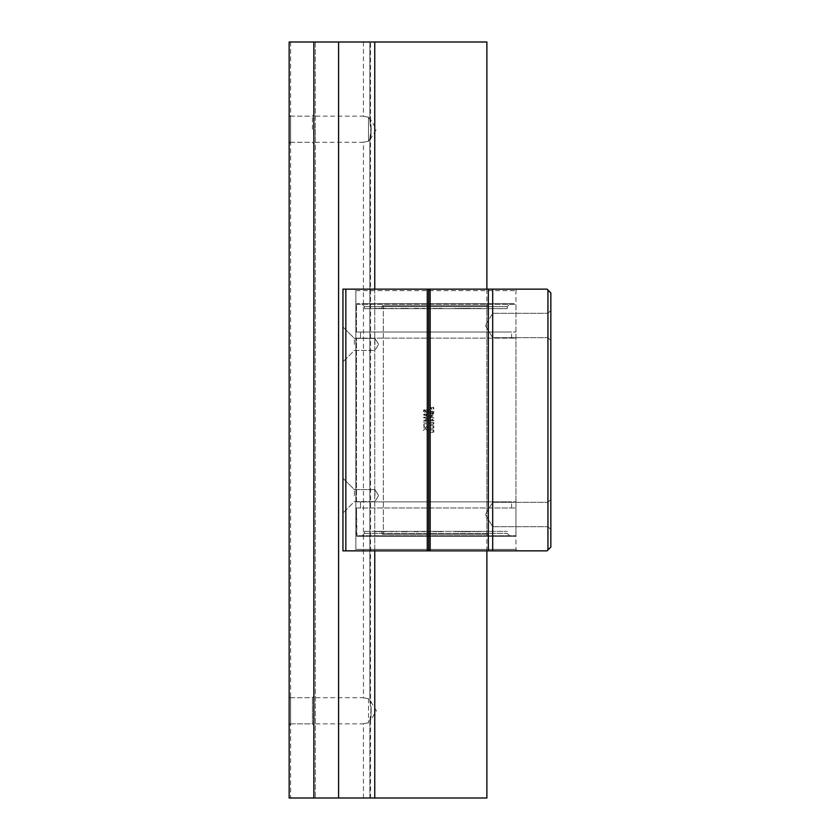 <?xml version="1.0" encoding="UTF-8"?>
<svg xmlns="http://www.w3.org/2000/svg" width="840" height="840" viewBox="0 0 840 840"><rect width="100%" height="100%" fill="white"/><g stroke="black" fill="none" stroke-linecap="round" stroke-linejoin="round"><path stroke-width="0.63" stroke-dasharray="4.2 3.15" d="M479.766 531.363L476.794 531.657M476.794 531.363L482.612 531.657M482.612 531.363L476.868 531.657M476.868 531.363L479.493 531.363M474.894 531.363L470.096 531.363L474.894 531.657M470.096 531.363L470.736 531.657L470.096 531.657M463.858 531.657L461.486 531.657L466.169 531.657L463.858 531.363M466.599 531.657L464.457 531.657M464.457 531.363L465.203 531.657M465.203 531.363L464.142 531.657M464.142 531.363L462.546 531.363L463.544 531.657M463.544 531.363L460.981 531.657M460.981 531.363L466.599 531.363M457.905 531.657L458.63 531.657M458.63 531.363L461.318 531.657M461.318 531.363L458.714 531.657M458.714 531.363L461.349 531.657M461.349 531.363L458.115 531.657M458.115 531.363L454.902 531.657M454.902 531.363L457.905 531.363M426.856 531.363L431.193 531.363L426.856 531.657M429.986 531.363L431.015 531.363L428.999 531.363L429.986 531.657M381.36 531.657L385.056 531.657L381.36 531.363M381.518 531.363L388.395 531.363L381.518 531.657M385.088 531.363L392.816 531.363L385.088 531.657M379.207 531.363L375.281 531.657L380.73 531.657M379.207 531.657L380.877 531.657M380.73 531.363L383.05 531.657M375.963 531.363L375.27 531.363M380.877 531.363L383.05 531.363M382.389 531.363L379.281 531.363L380.846 531.657M382.389 531.657L380.846 531.363M375.963 531.657L375.281 531.657M391.156 531.363L395.934 531.363L391.156 531.657M396.711 531.363L395.997 531.363M396.711 531.657L396.029 531.657M400.88 531.657L408.44 531.657L400.88 531.657M413.595 531.363L419.695 531.657L413.595 531.657M417.375 531.363L414.729 531.363L417.375 531.657M423.685 531.363L420.777 531.363L423.685 531.657M422.184 531.657L425.093 531.657L422.184 531.657M422.184 531.363L425.093 531.657L422.184 531.363M437.472 531.363L433.661 531.657M433.661 531.363L437.042 531.657M437.042 531.363L433.23 531.657M433.23 531.363L436.8 531.657M441.588 531.657L439.656 531.657L441.588 531.363M441.105 531.657L441.756 531.657M441.756 531.363L442.943 531.363L442.029 531.657M442.029 531.363L439.383 531.657M439.383 531.363L438.207 531.657M437.714 531.363L441.105 531.363M469.56 531.363L466.337 531.363L469.56 531.657M472.374 531.363L465.654 531.657L472.374 531.657M466.473 531.657L465.654 531.363L466.473 531.657M364.487 531.363L507.234 531.363L364.487 531.363L364.487 533.4L364.487 531.363M479.766 308.637L476.794 308.343M476.794 308.637L482.612 308.343M482.612 308.637L476.868 308.343M476.868 308.637L479.493 308.637M474.894 308.637L470.096 308.637L474.894 308.343M470.096 308.637L470.736 308.343L470.096 308.343M463.858 308.343L461.486 308.343L466.169 308.343L463.858 308.637M466.599 308.343L464.457 308.343M464.457 308.637L465.203 308.343M465.203 308.637L464.142 308.343M464.142 308.637L462.546 308.637L463.544 308.343M463.544 308.637L460.981 308.343M460.981 308.637L466.599 308.637M457.905 308.343L458.63 308.343M458.63 308.637L461.318 308.343M461.318 308.637L458.714 308.343M458.714 308.637L461.349 308.343M461.349 308.637L458.115 308.343M458.115 308.637L454.902 308.343M454.902 308.637L457.905 308.637M426.856 308.637L431.193 308.637L426.856 308.343M429.986 308.637L431.015 308.637L428.999 308.637L429.986 308.343M381.36 308.343L385.056 308.343L381.36 308.637M381.518 308.637L388.395 308.637L381.518 308.343M385.088 308.637L392.816 308.637L385.088 308.343M379.207 308.637L375.281 308.343L380.73 308.343M379.207 308.343L380.877 308.343M380.73 308.637L383.05 308.343M375.963 308.637L375.27 308.637M380.877 308.637L383.05 308.637M382.389 308.637L379.281 308.637L380.846 308.343M382.389 308.343L380.846 308.637M375.963 308.343L375.281 308.343M391.156 308.637L395.934 308.637L391.156 308.343M396.711 308.637L395.997 308.637M396.711 308.343L396.029 308.343M400.88 308.343L408.44 308.343L400.88 308.343M413.595 308.637L419.695 308.343L413.595 308.343M417.375 308.637L414.729 308.637L417.375 308.343M423.685 308.637L420.777 308.637L423.685 308.343M422.184 308.343L425.093 308.343L422.184 308.343M422.184 308.637L425.093 308.343L422.184 308.637M437.472 308.637L433.661 308.343M433.661 308.637L437.042 308.343M437.042 308.637L433.23 308.343M433.23 308.637L436.8 308.343M441.588 308.343L439.656 308.343L441.588 308.637M441.105 308.343L441.756 308.343M441.756 308.637L442.943 308.637L442.029 308.343M442.029 308.637L439.383 308.343M439.383 308.637L438.207 308.343M437.714 308.637L441.105 308.637M469.56 308.637L466.337 308.637L469.56 308.343M472.374 308.637L465.654 308.343L472.374 308.343M466.473 308.343L465.654 308.637L466.473 308.343M381.549 308.637L507.234 308.637L364.487 308.637L488.786 308.637L381.549 308.637L382.379 305.729L381.549 308.637M383.324 305.729L382.379 305.729L383.324 305.729L383.324 534.272L383.324 305.729L486.875 305.729L383.324 305.729M382.379 534.272L383.324 534.272L382.379 534.272L381.549 531.363L382.379 534.272L487.893 534.272L382.379 534.272M361.809 536.308L364.487 533.4L361.809 536.308L357 536.308L510.143 536.308L361.809 536.308M356.465 535.731L357 536.308L356.465 507.959L356.465 535.731L515.949 535.731L356.465 535.731M360.476 507.959L356.465 507.959L360.476 507.959L360.476 501.848L360.476 507.959L511.592 507.959L360.476 507.959M356.465 501.848L360.476 501.848L356.465 501.848L356.465 338.153L356.465 501.848L515.949 501.848L356.465 501.848M360.476 338.153L356.465 338.153L360.476 338.153L360.476 332.042L360.476 338.153L511.592 338.153L360.476 338.153M356.465 332.042L360.476 332.042L356.465 332.042L356.465 304.269L356.465 332.042L515.949 332.042L356.465 332.042M357 303.692L356.465 304.269L357 303.692L515.371 303.692L357 303.692M364.487 306.6L361.809 303.692L364.487 306.6L364.487 308.637L364.487 306.6L507.234 306.6L364.487 306.6M361.809 303.692L510.143 303.692L361.809 303.692M360.476 332.042L511.592 332.042L360.476 332.042M356.465 338.153L515.949 338.153L356.465 338.153M360.476 501.848L511.592 501.848L360.476 501.848M356.465 507.959L515.949 507.959L356.465 507.959M382.379 305.729L487.893 305.729L382.379 305.729M383.324 534.272L486.875 534.272L383.324 534.272M364.487 533.4L507.234 533.4L364.487 533.4M357 536.308L515.371 536.308L357 536.308M547.942 514.5L547.942 502.32L547.942 514.5M550.851 514.5L550.851 529.589L550.851 514.5M492.692 550.851L547.071 550.851L547.942 549.969L547.942 290.031L547.942 549.969L547.942 290.031L550.851 292.929L547.942 290.031L550.851 292.929L550.851 547.071L547.942 549.969L550.851 547.071L547.942 549.969L547.942 290.031L550.851 292.929L550.851 547.071L550.851 292.929L547.071 289.149L492.692 289.149L492.692 550.851L342.951 550.851L354.133 550.851L342.951 550.851L342.951 289.149L492.692 289.149M550.851 325.5L550.851 340.589L550.851 325.5M492.692 514.5L492.692 526.68L492.692 514.5M547.942 325.5L547.942 313.32L547.942 325.5M492.692 325.5L492.692 337.68L492.692 325.5M550.851 292.929L550.851 547.071L550.851 292.929M547.942 549.969L550.851 547.071L547.942 549.969L547.942 290.031M354.133 550.851L517.409 550.851L354.133 550.851L355.866 549.392L354.133 550.851M345.849 289.149L354.133 289.149L345.849 289.149L345.849 550.851M354.133 289.149L517.409 289.149L354.133 289.149L355.866 290.608L354.133 289.149M355.866 290.608L515.949 290.608L355.866 290.608L355.866 549.392L515.949 549.392L355.866 549.392L355.866 290.608M430.353 424.242L429.681 423.266L430.353 422.279L433.356 422.279L434.038 423.266L433.356 424.242L430.353 424.242L433.356 424.242L434.038 423.266L433.356 422.279L430.353 422.279L429.681 423.266L430.353 424.242M430.574 423.98L433.136 423.98L433.713 423.266L433.136 422.552L430.574 422.552L429.996 423.266L430.574 423.98L429.996 423.266L430.574 422.552L433.136 422.552L433.713 423.266L433.136 423.98L430.574 423.98M423.455 422.016L427.76 422.142L423.455 422.016M427.76 420.63L423.99 420.462L427.76 419.003L423.99 417.543L427.718 417.249L423.486 417.27L427.245 419.003L423.486 420.735L427.718 420.756L423.486 420.735L427.245 419.003L423.602 417.764L423.685 417.197L427.718 417.249L423.99 417.543L427.76 419.003L423.99 420.462L427.76 420.63M423.769 426.248L424.001 423.78L427.182 423.78L427.371 426.237L426.3 426.72L427.445 425.093L426.983 424.043L425.586 423.623L424.19 424.043L423.728 425.093L424.862 426.573L423.769 426.248L424.862 426.573L423.728 425.093L424.19 424.043L425.586 423.623L426.983 424.043L427.445 425.093L426.3 426.72L427.371 426.237L427.182 423.78L425.586 423.276L424.001 423.78L423.769 426.248M427.466 410.036L427.76 411.106L427.466 410.036L426.3 409.731L427.445 411.096L426.657 412.219L425.24 410.036L423.675 410.046L423.749 412.094L424.673 412.272L423.728 411.065L424.431 410.025L425.775 412.251L427.466 412.136L427.76 411.106L427.466 412.136L425.775 412.251L424.431 410.025L423.728 411.065L424.599 412.388L423.402 411.086L424.452 409.668L426.657 412.219L427.445 411.096L426.3 409.731L427.466 410.036M423.455 427.665L427.707 427.665L425.46 428.694L427.739 430.605L425.219 428.946L423.402 430.332L425.723 427.969L423.455 427.665L425.723 427.969L423.444 430.458L425.219 428.946L427.634 430.679L425.46 428.694L427.707 427.665L423.455 427.665M427.623 416.168L426.3 415.685L426.3 413.879L427.665 413.049L423.476 414.593L427.665 416.504L423.413 414.781L427.665 413.049L426.3 413.879L426.3 415.685L427.623 416.168M425.995 413.983L423.843 414.771L425.995 413.983L425.995 415.569L425.995 413.983M423.843 414.792L425.995 415.569L423.843 414.792M430.017 409.679L429.954 407.631L431.508 407.62L432.925 409.805L433.713 408.681L432.579 407.316L433.745 407.62L433.734 409.721L432.044 409.836L430.71 407.61L429.996 408.649L430.941 409.857L430.017 409.679L430.941 409.857L429.996 408.649L430.71 407.61L432.044 409.836L433.734 409.721L433.745 407.62L432.768 407.159L433.534 409.416L432.306 409.594L430.721 407.253L429.954 407.631L430.017 409.679M433.86 420.767L432.936 420.767L434.038 420.588L432.936 420.42L432.8 418.53L429.681 420.609L432.621 420.767L432.884 421.428L432.936 420.767L432.768 421.47L432.621 420.767L429.681 420.609L432.8 418.53L432.936 420.42L433.86 420.767M430.322 420.42L432.621 420.42L430.322 420.42L432.621 418.929L432.621 420.42L432.621 418.929L430.322 420.42M429.776 412.839L430.322 411.044L433.933 411.579L433.566 413.805L432.768 414.099L430.112 413.637L429.776 412.839L430.846 413.899L433.566 413.805L433.766 411.169L429.944 411.169L429.776 412.839M431.592 411.39L430.175 411.453L430.322 413.364L431.361 413.364L431.592 411.39L430.846 413.553L430.175 411.453L431.592 411.39M433.619 411.642L431.907 411.39L432.169 413.522L433.356 413.532L433.619 411.642L432.768 413.742L431.907 411.39L433.619 411.642M429.713 428.211L433.545 428.148L433.545 425.838L429.733 425.523L433.335 426.101L433.713 426.993L432.495 428.159L429.828 428.159L432.495 428.159L433.713 426.993L433.335 426.101L429.86 425.471L433.545 425.838L434.038 426.993L432.485 428.516L429.713 428.211M429.776 416.776L429.944 415.096L434.038 415.139L432.054 415.317L432.18 417.239L433.933 417.953L431.897 417.281L430.92 417.953L429.776 416.776L430.92 417.953L431.897 417.281L433.933 417.953L432.054 416.776L432.054 415.317L433.839 414.96L429.944 415.096L429.776 416.776M431.739 415.317L430.175 415.37L430.353 417.375L431.477 417.375L431.739 415.317L430.92 417.596L430.175 415.37L431.739 415.317M429.713 432.327L433.545 432.264L433.545 429.954L429.733 429.639L433.335 430.217L433.713 431.109L432.495 432.274L429.828 432.274L432.495 432.274L433.713 431.109L433.335 430.217L429.86 429.587L433.545 429.954L434.038 431.109L432.485 432.632L429.713 432.327M488.334 289.149L488.334 550.851M374.934 495.6L374.934 489.594L374.934 495.6M342.951 495.6L342.951 513.051L342.951 495.6M354.385 495.6L354.385 489.594L354.385 495.6M374.934 344.4L374.934 338.394L374.934 344.4M342.951 344.4L342.951 361.851L342.951 344.4M354.385 344.4L354.385 338.394L354.385 344.4M342.951 289.149L342.951 550.851L342.951 289.149M368.519 698.712L368.519 722.82L368.519 698.712L370.115 702.24L370.944 710.766L370.115 719.303L368.519 722.82C361.956 723.954 361.956 723.954 368.519 722.82C361.956 723.954 361.956 723.954 368.519 722.82L370.115 719.303L370.944 710.766L370.115 702.24L368.519 698.712C361.956 697.589 361.956 697.589 368.519 698.712C361.956 697.589 361.956 697.589 368.519 698.712M315.326 710.766L315.326 723.849L315.326 710.766M369.831 138.947L369.831 701.053L369.831 138.947L370.944 129.234L369.831 119.511L370.85 132.248L369.831 138.947L368.519 141.288L369.831 138.947M369.831 42L369.831 119.511L368.519 117.18L368.519 141.288C361.956 142.411 361.956 142.411 368.519 141.288C361.956 142.411 361.956 142.411 368.519 141.288L368.519 117.18L369.831 119.511L369.831 42L372.55 42L363.426 42L369.831 42M289.149 114.765L289.149 143.692L290.608 142.317L290.608 116.151L289.149 114.765L289.149 42L374.756 42L374.756 798L289.149 798L315.326 798L289.149 798L289.149 42L289.149 798L289.149 725.235L290.608 723.849L312.417 723.849L312.417 697.683L312.417 723.849L312.417 697.683L312.417 723.849L313.866 725.308L313.866 696.234L313.866 725.308L313.866 696.234L313.866 725.308L312.417 723.849L290.608 723.849L290.608 697.683L289.149 697.767L289.149 723.775L290.608 723.849L290.608 697.683L290.608 798M369.831 720.489L369.831 798L363.426 798L369.831 798L369.831 720.489M315.326 129.234L315.326 142.317L315.326 129.234M368.519 117.18C361.956 116.046 361.956 116.046 368.519 117.18C361.956 116.046 361.956 116.046 368.519 117.18M313.866 42L313.866 798M313.866 129.234L313.866 114.692L313.866 129.234M289.149 129.234L289.149 114.692L289.149 129.234M289.149 710.766L289.149 725.308L289.149 710.766M290.608 42L290.608 142.317L290.608 116.151L289.149 116.225L289.149 142.233L290.608 142.317L290.608 697.683L289.149 696.308L289.149 725.235M289.149 143.692L289.149 696.308M289.149 116.225L289.149 723.775M289.149 142.233L289.149 697.767M312.417 129.234L312.417 116.151L312.417 129.234M290.608 142.317L312.417 142.317L313.866 143.766L312.417 142.317L290.608 142.317L289.149 143.766M374.756 42L486.875 42M338.583 42L338.583 798M374.756 289.149L374.756 550.851M315.326 42L315.326 798L315.326 42M371.207 710.766L370.566 701.106C371.28 701.075 371.28 720.468 370.566 720.437L371.207 710.766M486.875 798L374.756 798M371.207 129.234L370.566 119.564C371.28 119.532 371.28 138.925 370.566 138.894L371.207 129.234M356.465 304.269L515.949 304.269L356.465 304.269M507.234 308.637L507.234 306.6L510.143 303.692M515.949 332.042L515.949 304.269L515.371 303.692M511.592 338.153L511.592 332.042M515.949 501.848L515.949 338.153M511.592 507.959L511.592 501.848M487.893 305.729L488.786 308.637M486.875 534.272L486.875 305.729M487.893 534.272L488.786 531.363M510.143 536.308L507.234 533.4L507.234 531.363M515.949 507.959L515.949 535.731L515.371 536.308M547.942 526.68L550.851 529.589L547.942 526.68L492.692 526.68L547.942 526.68M547.942 502.32L550.851 499.411L547.942 502.32L492.692 502.32L547.942 502.32M547.942 337.68L550.851 340.589L547.942 337.68L492.692 337.68L547.942 337.68M547.942 313.32L550.851 310.411L547.942 313.32L492.692 313.32L547.942 313.32M517.409 550.851L515.949 549.392L515.949 290.608L517.409 289.149M378.546 495.6L374.934 489.594L354.385 489.594L342.951 478.149L354.385 489.594L374.934 489.594L378.546 495.6L374.934 501.606L354.385 501.606L342.951 513.051L354.385 501.606L374.934 501.606L378.546 495.6M378.546 344.4L374.934 338.394L354.385 338.394L342.951 326.949L354.385 338.394L374.934 338.394L378.546 344.4L374.934 350.406L354.385 350.406L342.951 361.851L354.385 350.406L374.934 350.406L378.546 344.4M485.373 514.5L492.692 526.68L485.373 514.5L492.692 502.32L485.373 514.5M485.373 325.5L492.692 337.68L485.373 325.5L492.692 313.32L485.373 325.5M315.326 142.317L363.426 142.317L363.426 697.683L315.326 697.683M363.426 798L363.426 723.849L315.326 723.849M363.426 42L363.426 116.151L315.326 116.151M290.608 697.683L312.417 697.683L313.866 696.234L312.417 697.683L290.608 697.683L289.149 696.234M290.608 723.849L289.149 725.308M290.608 116.151L312.417 116.151L313.866 114.692L312.417 116.151L290.608 116.151L289.149 114.692M370.566 798L370.566 720.437L376.383 710.766L370.566 701.106L370.566 138.894L376.383 129.234L370.566 119.564L370.566 42M486.875 550.851L486.875 289.149"/><path stroke-width="1.26" d="M547.942 549.969L550.851 547.071L550.851 292.929L547.942 290.031L547.942 549.969L547.071 550.851L342.951 550.851L342.951 289.149L345.849 289.149L345.849 550.851M345.849 289.149L547.071 289.149L547.942 290.031M492.692 289.149L492.692 550.851M488.334 289.149L488.334 550.851M430.175 289.149L430.175 550.851M428.726 289.149L428.726 550.851M427.266 289.149L427.266 550.851M486.875 289.149L486.875 42L289.149 42L289.149 798L486.875 798L486.875 550.851M313.866 42L313.866 798M374.756 42L374.756 289.149M374.756 550.851L374.756 798M338.583 42L338.583 798"/></g></svg>
